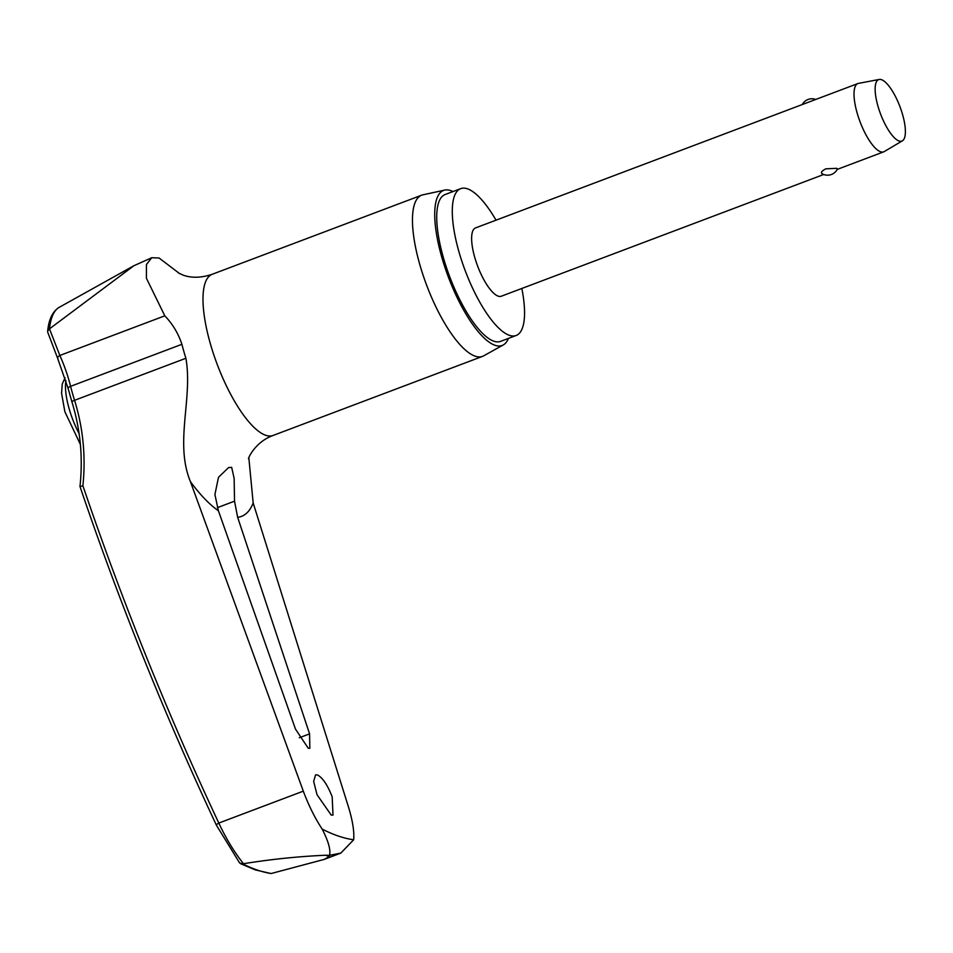 <?xml version="1.0" encoding="UTF-8"?>
<svg xmlns="http://www.w3.org/2000/svg" width="953" height="953" viewBox="0 0 953 953"><rect width="100%" height="100%" fill="white"/><g stroke="black" fill="none" stroke-linecap="round" stroke-linejoin="round"><path stroke-width="1.43" d="M243.468 863.716C271.283 859.237 298.67 856.413 325.616 855.246L329.547 855.306L329.321 856.509L324.115 859.427L271.117 873.532A503.303 158.782 -110.7 0 1 257.286 870.041A503.303 158.782 -110.7 0 1 242.693 863.859L243.468 863.716C234.212 852.053 225.992 838.497 218.809 823.058A3242.511 3025.322 99.8 0 1 82.887 485.72L80.219 486.602M82.887 485.72A201.476 187.979 -80.2 0 0 74.548 400.32A4.384 0.762 -17.3 0 0 71.916 401.892C80.397 429.303 83.09 457.5 79.981 486.471L79.981 486.495C119.316 602.332 164.786 715.226 216.402 825.179A4.384 0.941 154.9 0 0 216.414 825.215M353.67 839.772L340.793 853.126L329.547 855.306C330.81 849.826 328.344 841.082 322.15 829.05A500.063 157.757 69.3 0 0 338.386 836.067A500.063 157.757 69.3 0 0 353.67 839.772C354.397 831.54 352.61 820.438 348.31 806.452L253.176 503.005L248.852 457.94M332.168 796.779L333.002 815.089L331.167 815.029L317.039 794.731L313.656 781.424L315.562 774.86L317.397 774.908C322.579 777.612 327.498 784.903 332.168 796.779M309.582 733.87L309.832 748.284L308.248 748.236L295.478 729.081L218.392 510.737L214.913 494.512L218.487 477.322L228.541 467.601L231.662 467.327L234.128 478.358L234.533 501.183L237.642 517.288L309.582 733.87L299.313 737.741M496.036 220.179A78.48 24.754 69.3 0 0 467.411 188.801A78.48 24.754 69.3 0 0 460.704 188.646A78.48 24.754 69.3 0 0 461.931 261.444A78.48 24.754 69.3 0 0 509.426 335.337A78.48 24.754 69.3 0 0 516.145 335.492A78.48 24.754 69.3 0 0 521.827 288.473M460.704 188.646L445.146 194.519A78.48 24.754 69.3 0 0 446.373 267.316A78.48 24.754 69.3 0 0 493.88 341.21A78.48 24.754 69.3 0 0 500.587 341.365L516.145 335.492M444.777 190.076L422.918 194.817A86.151 27.172 69.3 0 0 421.702 195.174A86.151 27.172 69.3 0 0 423.049 275.083A86.151 27.172 69.3 0 0 475.19 356.196A86.151 27.172 69.3 0 0 482.563 356.362A86.151 27.172 69.3 0 0 483.719 355.826L503.255 344.95A82.863 26.148 -110.7 0 1 495.048 345.296A82.863 26.148 -110.7 0 1 444.301 265.458A82.863 26.148 -110.7 0 1 444.777 190.076A82.863 26.148 -110.7 0 1 450.686 190.588A82.863 26.148 -110.7 0 1 452.997 191.553M508.437 338.398A82.863 26.148 -110.7 0 1 503.255 344.95M242.693 863.859L239.62 862.953L216.402 825.191A4.384 0.941 154.9 0 1 218.809 823.058L303.304 791.157L190.433 481.67C174.339 442.68 193.054 398.39 185.883 358.28A92.429 29.162 -110.7 0 1 181.916 344.295C178.294 333.431 172.588 323.937 164.798 315.824L146.417 278.252L146.44 264.505L151.753 257.727L159.091 258.013L179.76 273.725M49.485 328.845L47.721 330.965L47.733 332.263L57.597 358.185A4.384 1.632 -24.3 0 1 59.848 355.457L49.485 328.845A109.404 34.511 -110.7 0 1 59.277 307.295L133.897 265.72L49.901 328.547M902.384 140.83L884.289 151.563A36.5 11.519 -110.7 0 1 883.717 151.837A36.5 11.519 -110.7 0 1 880.584 151.765A36.5 11.519 -110.7 0 1 858.498 117.398A36.5 11.519 -110.7 0 1 857.926 83.53A36.5 11.519 -110.7 0 1 858.546 83.364L879.214 79.456A32.855 10.364 -110.7 0 1 881.465 79.671A32.855 10.364 -110.7 0 1 901.061 109.75A32.855 10.364 -110.7 0 1 902.384 140.83A32.855 10.364 -110.7 0 1 899.06 141.008A32.855 10.364 -110.7 0 1 878.892 109.226A32.855 10.364 -110.7 0 1 879.214 79.456M823.714 174.494L501.314 296.216A36.5 11.519 -110.7 0 1 498.193 296.145A36.5 11.519 -110.7 0 1 476.107 261.777A36.5 11.519 -110.7 0 1 475.535 227.922L857.926 83.53M822.26 173.791L821.951 173.649A10.948 10.948 0 0 0 837.437 168.955L836.746 168.312L825.81 168.836C821.629 171.028 820.45 172.672 822.26 173.791M240.501 863.656L255.333 869.91L271.093 873.532M303.304 791.157C308.677 805.499 314.955 818.127 322.15 829.05M151.753 257.727L133.897 265.732M71.916 401.892L68.08 388.336A4.384 1.406 -14.2 0 1 70.593 386.334A201.476 179.855 -61.9 0 0 59.848 355.457L164.798 315.824M57.93 358.531A4.384 1.632 -24.3 0 1 57.597 358.197L68.08 388.336M325.616 855.246A515.251 162.546 69.3 0 0 327.475 855.901A515.251 162.546 69.3 0 0 329.321 856.509M237.642 517.288A150.705 47.543 69.3 0 0 253.176 503.005M421.702 195.174L212.221 274.273A86.151 27.172 69.3 0 0 213.579 354.171A86.151 27.172 69.3 0 0 265.72 435.283A86.151 27.172 69.3 0 0 273.082 435.461L482.563 356.362M190.433 481.67A150.705 47.543 69.3 0 0 218.392 510.737M79.111 433.651A43.076 13.592 -110.7 0 1 69.164 408.801A43.076 13.592 -110.7 0 1 65.948 380.604M185.883 358.28L74.548 400.32A92.429 29.162 -110.7 0 1 70.593 386.334L181.916 344.295M234.533 501.183L217.391 507.651M212.221 274.273C201.559 277.847 191.958 278.181 183.417 275.262L178.449 272.963M47.65 331.334C48.758 319.386 52.629 311.369 59.277 307.295M80.386 444.443L64.875 411.744L61.576 393.291L62.255 383.999L65.078 377.757M815.756 99.457A10.948 10.948 0 0 0 802.259 104.556M883.717 151.837L837.21 169.396M340.793 853.126L324.806 859.165M248.59 458.762C247.458 459.739 254.499 442.132 273.082 435.461"/></g></svg>
